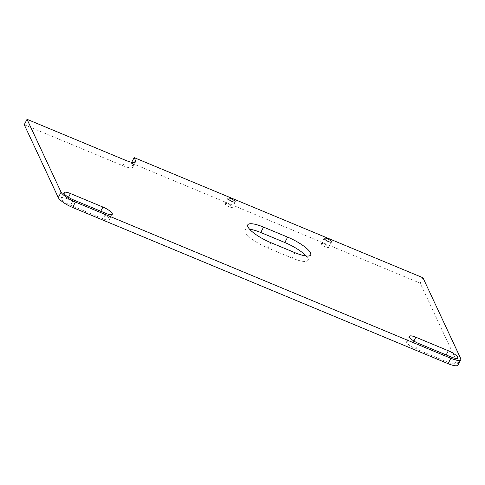 <?xml version="1.0" encoding="UTF-8"?>
<svg xmlns="http://www.w3.org/2000/svg" width="485" height="485" viewBox="0 0 485 485"><rect width="100%" height="100%" fill="white"/><g stroke="black" fill="none" stroke-linecap="round" stroke-linejoin="round"><path stroke-width="0.36" stroke-dasharray="2.42 1.82" d="M24.25 124.718L122.935 165.773A13.665 3.45 27.3 0 0 132.811 167.186A13.665 3.45 27.3 0 0 132.702 165.925L131.338 163.008L420.18 283.179L457.852 363.823A13.665 3.45 -152.7 0 1 457.961 365.084M103.093 218.771L70.598 205.252A8.882 2.243 -152.7 0 1 61.225 198.019A8.882 2.243 -152.7 0 1 67.645 198.935L100.14 212.454A8.882 2.243 -152.7 0 1 109.507 219.687A8.882 2.243 -152.7 0 1 103.093 218.771L105.882 213.364M321.422 244.052A4.098 1.037 -152.7 0 1 321.391 243.67A4.098 1.037 -152.7 0 1 324.932 244.349A4.098 1.037 -152.7 0 1 328.642 247.053A4.098 1.037 -152.7 0 1 328.678 247.429A4.098 1.037 -152.7 0 1 325.138 246.756A4.098 1.037 -152.7 0 1 321.422 244.052M225.143 203.991A4.098 1.037 -152.7 0 1 225.113 203.615A4.098 1.037 -152.7 0 1 228.653 204.294A4.098 1.037 -152.7 0 1 232.363 206.998A4.098 1.037 -152.7 0 1 232.4 207.374A4.098 1.037 -152.7 0 1 228.859 206.695A4.098 1.037 -152.7 0 1 225.143 203.991M249.587 229.217A21.867 5.517 27.3 0 0 244.967 230.254A21.867 5.517 27.3 0 0 268.029 248.059L292.097 258.075A21.867 5.517 27.3 0 0 307.902 260.33A21.867 5.517 27.3 0 0 306.071 255.965M448.492 362.477L415.997 348.957A8.882 2.243 -152.7 0 1 406.63 341.725A8.882 2.243 -152.7 0 1 413.05 342.64L445.545 356.16A8.882 2.243 -152.7 0 1 454.912 363.392A8.882 2.243 -152.7 0 1 448.492 362.477L451.286 357.069M131.338 163.008L131.72 162.275M420.18 283.179L422.968 277.772M415.997 348.957L418.791 343.55M445.545 356.16L446.17 354.941M413.05 342.64L413.887 341.022M70.598 205.252L73.387 199.85M100.14 212.454L100.771 211.242M67.645 198.935L68.482 197.316M294.892 252.667L292.097 258.075M270.818 242.652L268.029 248.059M460.641 358.415L457.852 363.823M122.935 165.773L125.724 160.371M132.702 165.925L134.509 162.42M454.912 363.392L457.701 357.985M406.63 341.725L409.419 336.317M109.507 219.687L112.302 214.285M61.225 198.019L64.02 192.618M324.18 238.262L321.391 243.67M331.467 242.027L328.678 247.429M227.901 198.207L225.113 203.615M235.189 201.972L232.4 207.374M307.902 260.33L310.691 254.922M244.967 230.254L247.756 224.852M132.811 167.186L135.6 161.778"/><path stroke-width="0.73" d="M460.75 359.676L457.961 365.084A13.665 3.45 -152.7 0 1 448.085 363.671L72.592 207.453A13.665 3.45 -152.7 0 1 58.291 197.589L24.25 124.718L27.039 119.31L61.08 192.181A13.665 3.45 27.3 0 0 75.387 202.051L450.874 358.269A13.665 3.45 27.3 0 0 460.75 359.676A13.665 3.45 27.3 0 0 460.641 358.415L422.968 277.772L134.133 157.601L135.491 160.517A13.665 3.45 -152.7 0 1 135.6 161.778A13.665 3.45 -152.7 0 1 125.724 160.371L27.039 119.31M306.071 255.965A21.867 5.517 27.3 0 0 284.834 242.524L260.766 232.515A21.867 5.517 27.3 0 0 249.587 229.217M451.286 357.069L418.791 343.55A8.882 2.243 -152.7 0 1 409.419 336.317A8.882 2.243 -152.7 0 1 415.839 337.233L448.334 350.752A8.882 2.243 -152.7 0 1 457.701 357.985A8.882 2.243 -152.7 0 1 451.286 357.069M105.882 213.364L73.387 199.85A8.882 2.243 -152.7 0 1 64.02 192.618A8.882 2.243 -152.7 0 1 70.434 193.533L102.929 207.053A8.882 2.243 -152.7 0 1 112.302 214.285A8.882 2.243 -152.7 0 1 105.882 213.364M324.216 238.644A4.098 1.037 -152.7 0 1 324.18 238.262A4.098 1.037 -152.7 0 1 327.721 238.941A4.098 1.037 -152.7 0 1 331.437 241.645A4.098 1.037 -152.7 0 1 331.467 242.027A4.098 1.037 -152.7 0 1 327.927 241.348A4.098 1.037 -152.7 0 1 324.216 238.644M227.932 198.589A4.098 1.037 -152.7 0 1 227.901 198.207A4.098 1.037 -152.7 0 1 231.442 198.886A4.098 1.037 -152.7 0 1 235.158 201.59A4.098 1.037 -152.7 0 1 235.189 201.972A4.098 1.037 -152.7 0 1 231.648 201.293A4.098 1.037 -152.7 0 1 227.932 198.589M294.892 252.667A21.867 5.517 27.3 0 0 310.691 254.922A21.867 5.517 27.3 0 0 287.629 237.123L263.555 227.107A21.867 5.517 27.3 0 0 247.756 224.852A21.867 5.517 27.3 0 0 270.818 242.652L294.892 252.667M131.72 162.275L134.133 157.601M446.17 354.941L448.334 350.752M413.887 341.022L415.839 337.233M100.771 211.242L102.929 207.053M68.482 197.316L70.434 193.533M287.629 237.123L284.834 242.524M263.555 227.107L260.766 232.515M450.874 358.269L448.085 363.671M75.387 202.051L72.592 207.453M61.08 192.181L58.291 197.589M134.509 162.42L135.491 160.517"/></g></svg>
